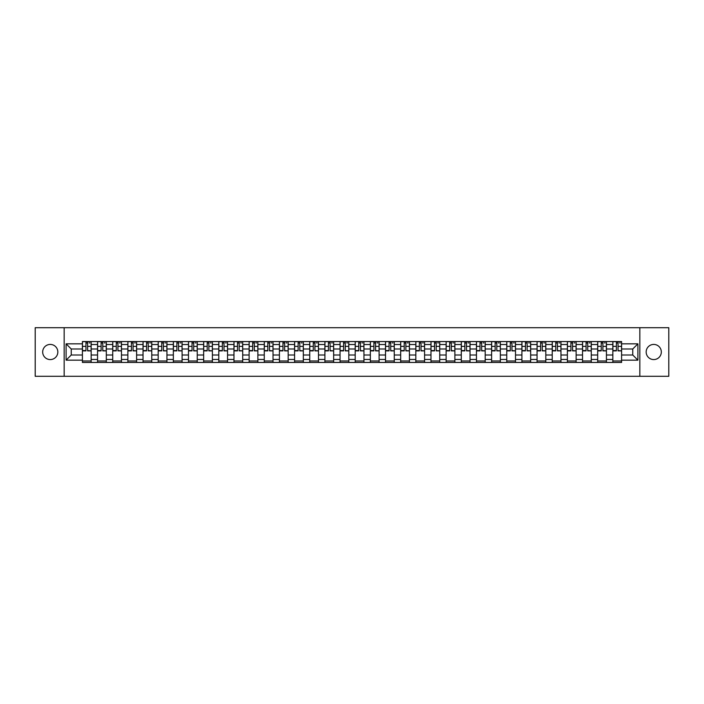 <?xml version="1.0" encoding="UTF-8"?>
<svg xmlns="http://www.w3.org/2000/svg" width="704" height="704" viewBox="0 0 704 704"><rect width="100%" height="100%" fill="white"/><g stroke="black" fill="none" stroke-linecap="round" stroke-linejoin="round"><path stroke-width="1.06" d="M653.743 344.423A7.577 7.577 0 0 0 646.166 352A7.577 7.577 0 0 0 653.743 359.577A7.577 7.577 0 0 0 661.32 352A7.577 7.577 0 0 0 653.743 344.423M50.257 344.423A7.577 7.577 0 0 0 42.68 352A7.577 7.577 0 0 0 50.257 359.577A7.577 7.577 0 0 0 57.834 352A7.577 7.577 0 0 0 50.257 344.423M639.848 376.288L668.8 376.288L668.8 327.712L35.2 327.712L35.2 376.288L639.848 376.288L639.848 327.712M97.566 362.446L97.566 344.52L91.159 344.52L91.159 362.446M91.159 344.52L91.159 341.554M97.566 344.52L97.566 341.554M106.313 341.554L106.313 362.446M112.728 362.446L112.728 341.554M121.466 341.554L121.466 362.446M127.882 362.446L127.882 341.554M136.62 341.554L136.62 362.446M143.035 362.446L143.035 341.554M151.774 341.554L151.774 362.446M158.189 362.446L158.189 341.554M166.936 341.554L166.936 362.446M173.342 362.446L173.342 341.554M182.09 341.554L182.09 362.446M188.496 362.446L188.496 341.554M197.243 341.554L197.243 362.446M203.658 362.446L203.658 341.554M212.397 341.554L212.397 362.446M218.812 362.446L218.812 341.554M227.55 341.554L227.55 362.446M233.966 362.446L233.966 341.554M242.704 341.554L242.704 362.446M249.119 362.446L249.119 341.554M257.866 341.554L257.866 362.446M264.273 362.446L264.273 341.554M273.02 341.554L273.02 362.446M279.426 362.446L279.426 341.554M288.174 341.554L288.174 362.446M294.589 362.446L294.589 341.554M303.327 341.554L303.327 362.446M309.742 362.446L309.742 341.554M318.481 341.554L318.481 362.446M324.896 362.446L324.896 341.554M333.643 341.554L333.643 362.446M340.05 362.446L340.05 341.554M348.797 341.554L348.797 362.446M355.203 362.446L355.203 341.554M363.95 341.554L363.95 362.446M370.357 362.446L370.357 341.554M379.104 341.554L379.104 362.446M385.519 362.446L385.519 341.554M394.258 341.554L394.258 362.446M400.673 362.446L400.673 341.554M409.411 341.554L409.411 362.446M415.826 362.446L415.826 341.554M424.574 341.554L424.574 362.446M430.98 362.446L430.98 341.554M439.727 341.554L439.727 362.446M446.134 362.446L446.134 341.554M454.881 341.554L454.881 362.446M461.296 362.446L461.296 341.554M470.034 341.554L470.034 362.446M476.45 362.446L476.45 341.554M485.188 341.554L485.188 362.446M491.603 362.446L491.603 341.554M500.342 341.554L500.342 362.446M506.757 362.446L506.757 341.554M515.504 341.554L515.504 362.446M521.91 362.446L521.91 341.554M530.658 341.554L530.658 362.446M537.064 362.446L537.064 341.554M545.811 341.554L545.811 362.446M552.226 362.446L552.226 341.554M560.965 341.554L560.965 362.446M567.38 362.446L567.38 341.554M576.118 341.554L576.118 362.446M582.534 362.446L582.534 341.554M591.272 341.554L591.272 362.446M597.687 362.446L597.687 341.554M606.434 341.554L606.434 362.446M612.841 362.446L612.841 341.554M612.841 355.01L606.434 355.01M597.687 355.01L591.272 355.01M582.534 355.01L576.118 355.01M567.38 355.01L560.965 355.01M552.226 355.01L545.811 355.01M537.064 355.01L530.658 355.01M521.91 355.01L515.504 355.01M506.757 355.01L500.342 355.01M491.603 355.01L485.188 355.01M476.45 355.01L470.034 355.01M461.296 355.01L454.881 355.01M446.134 355.01L439.727 355.01M430.98 355.01L424.574 355.01M415.826 355.01L409.411 355.01M400.673 355.01L394.258 355.01M385.519 355.01L379.104 355.01M370.357 355.01L363.95 355.01M355.203 355.01L348.797 355.01M340.05 355.01L333.643 355.01M324.896 355.01L318.481 355.01M309.742 355.01L303.327 355.01M294.589 355.01L288.174 355.01M279.426 355.01L273.02 355.01M264.273 355.01L257.866 355.01M249.119 355.01L242.704 355.01M233.966 355.01L227.55 355.01M218.812 355.01L212.397 355.01M203.658 355.01L197.243 355.01M188.496 355.01L182.09 355.01M173.342 355.01L166.936 355.01M158.189 355.01L151.774 355.01M143.035 355.01L136.62 355.01M127.882 355.01L121.466 355.01M112.728 355.01L106.313 355.01M97.566 355.01L91.159 355.01M612.841 348.99L606.434 348.99M597.687 348.99L591.272 348.99M582.534 348.99L576.118 348.99M567.38 348.99L560.965 348.99M552.226 348.99L545.811 348.99M537.064 348.99L530.658 348.99M521.91 348.99L515.504 348.99M506.757 348.99L500.342 348.99M491.603 348.99L485.188 348.99M476.45 348.99L470.034 348.99M461.296 348.99L454.881 348.99M446.134 348.99L439.727 348.99M430.98 348.99L424.574 348.99M415.826 348.99L409.411 348.99M400.673 348.99L394.258 348.99M385.519 348.99L379.104 348.99M370.357 348.99L363.95 348.99M355.203 348.99L348.797 348.99M340.05 348.99L333.643 348.99M324.896 348.99L318.481 348.99M309.742 348.99L303.327 348.99M294.589 348.99L288.174 348.99M279.426 348.99L273.02 348.99M264.273 348.99L257.866 348.99M249.119 348.99L242.704 348.99M233.966 348.99L227.55 348.99M218.812 348.99L212.397 348.99M203.658 348.99L197.243 348.99M188.496 348.99L182.09 348.99M173.342 348.99L166.936 348.99M158.189 348.99L151.774 348.99M143.035 348.99L136.62 348.99M127.882 348.99L121.466 348.99M112.728 348.99L106.313 348.99M97.566 348.99L91.159 348.99M71.245 355.01L82.412 355.01L82.412 348.99L71.245 348.99L71.245 355.01L66.097 360.158L66.097 343.842L82.412 343.842L82.412 348.99M621.588 348.99L621.588 355.01L632.755 355.01L632.755 348.99L621.588 348.99L621.588 341.554L82.412 341.554L82.412 343.842M621.588 343.842L637.903 343.842L637.903 360.158L621.588 360.158L621.588 355.01M82.412 355.01L82.412 362.446L621.588 362.446L621.588 360.158M82.412 360.158L66.097 360.158M64.152 376.288L64.152 327.712M91.159 360.985L82.412 360.985M85.958 343.015L87.613 343.015M106.313 360.985L97.566 360.985M101.112 343.015L102.766 343.015M121.466 360.985L112.728 360.985M116.274 343.015L117.92 343.015M136.62 360.985L127.882 360.985M131.428 343.015L133.074 343.015M151.774 360.985L143.035 360.985M146.582 343.015L148.236 343.015M166.936 360.985L158.189 360.985M161.735 343.015L163.39 343.015M182.09 360.985L173.342 360.985M176.889 343.015L178.543 343.015M197.243 360.985L188.496 360.985M192.042 343.015L193.697 343.015M212.397 360.985L203.658 360.985M207.205 343.015L208.85 343.015M227.55 360.985L218.812 360.985M222.358 343.015L224.004 343.015M242.704 360.985L233.966 360.985M237.512 343.015L239.166 343.015M257.866 360.985L249.119 360.985M252.666 343.015L254.32 343.015M273.02 360.985L264.273 360.985M267.819 343.015L269.474 343.015M288.174 360.985L279.426 360.985M282.973 343.015L284.627 343.015M303.327 360.985L294.589 360.985M298.135 343.015L299.781 343.015M318.481 360.985L309.742 360.985M313.289 343.015L314.934 343.015M333.643 360.985L324.896 360.985M328.442 343.015L330.097 343.015M348.797 360.985L340.05 360.985M343.596 343.015L345.25 343.015M363.95 360.985L355.203 360.985M358.75 343.015L360.404 343.015M379.104 360.985L370.357 360.985M373.903 343.015L375.558 343.015M394.258 360.985L385.519 360.985M389.066 343.015L390.711 343.015M409.411 360.985L400.673 360.985M404.219 343.015L405.865 343.015M424.574 360.985L415.826 360.985M419.373 343.015L421.027 343.015M439.727 360.985L430.98 360.985M434.526 343.015L436.181 343.015M454.881 360.985L446.134 360.985M449.68 343.015L451.334 343.015M470.034 360.985L461.296 360.985M464.834 343.015L466.488 343.015M485.188 360.985L476.45 360.985M479.996 343.015L481.642 343.015M500.342 360.985L491.603 360.985M495.15 343.015L496.795 343.015M515.504 360.985L506.757 360.985M510.303 343.015L511.958 343.015M530.658 360.985L521.91 360.985M525.457 343.015L527.111 343.015M545.811 360.985L537.064 360.985M540.61 343.015L542.265 343.015M560.965 360.985L552.226 360.985M555.764 343.015L557.418 343.015M576.118 360.985L567.38 360.985M570.926 343.015L572.572 343.015M591.272 360.985L582.534 360.985M586.08 343.015L587.726 343.015M606.434 360.985L597.687 360.985M601.234 343.015L602.888 343.015M621.588 360.985L612.841 360.985M616.387 343.015L618.042 343.015M66.097 343.842L71.245 348.99M632.755 355.01L637.903 360.158M632.755 348.99L637.903 343.842M87.613 350.548L91.106 350.882L87.613 350.882L87.613 341.651L91.106 341.651L89.162 341.651M91.106 350.548L91.106 341.651M85.958 342.918L87.613 342.918M89.162 342.918L89.848 342.918M89.021 341.651L82.465 341.651L82.465 350.882L85.958 350.882L85.958 341.651L84.55 341.651M102.766 350.548L106.26 350.882L102.766 350.882L102.766 341.651L106.26 341.651L104.324 341.651M106.26 350.548L106.26 341.651M101.112 342.918L102.766 342.918M104.324 342.918L105.002 342.918M104.174 341.651L97.618 341.651L97.618 350.882L101.112 350.882L101.112 341.651L99.704 341.651M117.92 350.548L121.422 350.882L117.92 350.882L117.92 341.651L121.422 341.651L119.478 341.651M121.422 350.548L121.422 341.651M116.274 342.918L117.92 342.918M119.478 342.918L120.155 342.918M119.328 341.651L112.772 341.651L112.772 350.882L116.274 350.882L116.274 341.651L114.858 341.651M133.074 350.548L136.576 350.882L133.074 350.882L133.074 341.651L136.576 341.651L134.631 341.651M136.576 350.548L136.576 341.651M131.428 342.918L133.074 342.918M134.631 342.918L135.309 342.918M134.482 341.651L127.926 341.651L127.926 350.882L131.428 350.882L131.428 341.651L130.02 341.651M148.236 350.548L151.73 350.882L148.236 350.882L148.236 341.651L151.73 341.651L149.785 341.651M151.73 350.548L151.73 341.651M146.582 342.918L148.236 342.918M149.785 342.918L150.462 342.918M149.644 341.651L143.079 341.651L143.079 350.882L146.582 350.882L146.582 341.651L145.174 341.651M163.39 350.548L166.883 350.882L163.39 350.882L163.39 341.651L166.883 341.651L164.938 341.651M166.883 350.548L166.883 341.651M161.735 342.918L163.39 342.918M164.938 342.918L165.625 342.918M164.798 341.651L158.242 341.651L158.242 350.882L161.735 350.882L161.735 341.651L160.327 341.651M178.543 350.548L182.037 350.882L178.543 350.882L178.543 341.651L182.037 341.651L180.101 341.651M182.037 350.548L182.037 341.651M176.889 342.918L178.543 342.918M180.101 342.918L180.778 342.918M179.951 341.651L173.395 341.651L173.395 350.882L176.889 350.882L176.889 341.651L175.481 341.651M193.697 350.548L197.19 350.882L193.697 350.882L193.697 341.651L197.19 341.651L195.254 341.651M197.19 350.548L197.19 341.651M192.042 342.918L193.697 342.918M195.254 342.918L195.932 342.918M195.105 341.651L188.549 341.651L188.549 350.882L192.042 350.882L192.042 341.651L190.634 341.651M208.85 350.548L212.353 350.882L208.85 350.882L208.85 341.651L212.353 341.651L210.408 341.651M212.353 350.548L212.353 341.651M207.205 342.918L208.85 342.918M210.408 342.918L211.086 342.918M210.258 341.651L203.702 341.651L203.702 350.882L207.205 350.882L207.205 341.651L205.788 341.651M224.004 350.548L227.506 350.882L224.004 350.882L224.004 341.651L227.506 341.651L225.562 341.651M227.506 350.548L227.506 341.651M222.358 342.918L224.004 342.918M225.562 342.918L226.239 342.918M225.412 341.651L218.856 341.651L218.856 350.882L222.358 350.882L222.358 341.651L220.95 341.651M239.166 350.548L242.66 350.882L239.166 350.882L239.166 341.651L242.66 341.651L240.715 341.651M242.66 350.548L242.66 341.651M237.512 342.918L239.166 342.918M240.715 342.918L241.393 342.918M240.574 341.651L234.01 341.651L234.01 350.882L237.512 350.882L237.512 341.651L236.104 341.651M254.32 350.548L257.814 350.882L254.32 350.882L254.32 341.651L257.814 341.651L255.869 341.651M257.814 350.548L257.814 341.651M252.666 342.918L254.32 342.918M255.869 342.918L256.555 342.918M255.728 341.651L249.172 341.651L249.172 350.882L252.666 350.882L252.666 341.651L251.258 341.651M269.474 350.548L272.967 350.882L269.474 350.882L269.474 341.651L272.967 341.651L271.031 341.651M272.967 350.548L272.967 341.651M267.819 342.918L269.474 342.918M271.031 342.918L271.709 342.918M270.882 341.651L264.326 341.651L264.326 350.882L267.819 350.882L267.819 341.651L266.411 341.651M284.627 350.548L288.121 350.882L284.627 350.882L284.627 341.651L288.121 341.651L286.185 341.651M288.121 350.548L288.121 341.651M282.973 342.918L284.627 342.918M286.185 342.918L286.862 342.918M286.035 341.651L279.479 341.651L279.479 350.882L282.973 350.882L282.973 341.651L281.565 341.651M299.781 350.548L303.283 350.882L299.781 350.882L299.781 341.651L303.283 341.651L301.338 341.651M303.283 350.548L303.283 341.651M298.135 342.918L299.781 342.918M301.338 342.918L302.016 342.918M301.189 341.651L294.633 341.651L294.633 350.882L298.135 350.882L298.135 341.651L296.718 341.651M314.934 350.548L318.437 350.882L314.934 350.882L314.934 341.651L318.437 341.651L316.492 341.651M318.437 350.548L318.437 341.651M313.289 342.918L314.934 342.918M316.492 342.918L317.17 342.918M316.342 341.651L309.786 341.651L309.786 350.882L313.289 350.882L313.289 341.651L311.881 341.651M330.097 350.548L333.59 350.882L330.097 350.882L330.097 341.651L333.59 341.651L331.646 341.651M333.59 350.548L333.59 341.651M328.442 342.918L330.097 342.918M331.646 342.918L332.323 342.918M331.505 341.651L324.94 341.651L324.94 350.882L328.442 350.882L328.442 341.651L327.034 341.651M345.25 350.548L348.744 350.882L345.25 350.882L345.25 341.651L348.744 341.651L346.799 341.651M348.744 350.548L348.744 341.651M343.596 342.918L345.25 342.918M346.799 342.918L347.486 342.918M346.658 341.651L340.102 341.651L340.102 350.882L343.596 350.882L343.596 341.651L342.188 341.651M360.404 350.548L363.898 350.882L360.404 350.882L360.404 341.651L363.898 341.651L361.962 341.651M363.898 350.548L363.898 341.651M358.75 342.918L360.404 342.918M361.962 342.918L362.639 342.918M361.812 341.651L355.256 341.651L355.256 350.882L358.75 350.882L358.75 341.651L357.342 341.651M375.558 350.548L379.06 350.882L375.558 350.882L375.558 341.651L379.06 341.651L377.115 341.651M379.06 350.548L379.06 341.651M373.903 342.918L375.558 342.918M377.115 342.918L377.793 342.918M376.966 341.651L370.41 341.651L370.41 350.882L373.903 350.882L373.903 341.651L372.495 341.651M390.711 350.548L394.214 350.882L390.711 350.882L390.711 341.651L394.214 341.651L392.269 341.651M394.214 350.548L394.214 341.651M389.066 342.918L390.711 342.918M392.269 342.918L392.946 342.918M392.119 341.651L385.563 341.651L385.563 350.882L389.066 350.882L389.066 341.651L387.658 341.651M405.865 350.548L409.367 350.882L405.865 350.882L405.865 341.651L409.367 341.651L407.422 341.651M409.367 350.548L409.367 341.651M404.219 342.918L405.865 342.918M407.422 342.918L408.1 342.918M407.282 341.651L400.717 341.651L400.717 350.882L404.219 350.882L404.219 341.651L402.811 341.651M421.027 350.548L424.521 350.882L421.027 350.882L421.027 341.651L424.521 341.651L422.576 341.651M424.521 350.548L424.521 341.651M419.373 342.918L421.027 342.918M422.576 342.918L423.262 342.918M422.435 341.651L415.879 341.651L415.879 350.882L419.373 350.882L419.373 341.651L417.965 341.651M436.181 350.548L439.674 350.882L436.181 350.882L436.181 341.651L439.674 341.651L437.73 341.651M439.674 350.548L439.674 341.651M434.526 342.918L436.181 342.918M437.73 342.918L438.416 342.918M437.589 341.651L431.033 341.651L431.033 350.882L434.526 350.882L434.526 341.651L433.118 341.651M451.334 350.548L454.828 350.882L451.334 350.882L451.334 341.651L454.828 341.651L452.892 341.651M454.828 350.548L454.828 341.651M449.68 342.918L451.334 342.918M452.892 342.918L453.57 342.918M452.742 341.651L446.186 341.651L446.186 350.882L449.68 350.882L449.68 341.651L448.272 341.651M466.488 350.548L469.99 350.882L466.488 350.882L466.488 341.651L469.99 341.651L468.046 341.651M469.99 350.548L469.99 341.651M464.834 342.918L466.488 342.918M468.046 342.918L468.723 342.918M467.896 341.651L461.34 341.651L461.34 350.882L464.834 350.882L464.834 341.651L463.426 341.651M481.642 350.548L485.144 350.882L481.642 350.882L481.642 341.651L485.144 341.651L483.199 341.651M485.144 350.548L485.144 341.651M479.996 342.918L481.642 342.918M483.199 342.918L483.877 342.918M483.05 341.651L476.494 341.651L476.494 350.882L479.996 350.882L479.996 341.651L478.588 341.651M496.795 350.548L500.298 350.882L496.795 350.882L496.795 341.651L500.298 341.651L498.353 341.651M500.298 350.548L500.298 341.651M495.15 342.918L496.795 342.918M498.353 342.918L499.03 342.918M498.212 341.651L491.647 341.651L491.647 350.882L495.15 350.882L495.15 341.651L493.742 341.651M511.958 350.548L515.451 350.882L511.958 350.882L511.958 341.651L515.451 341.651L513.506 341.651M515.451 350.548L515.451 341.651M510.303 342.918L511.958 342.918M513.506 342.918L514.193 342.918M513.366 341.651L506.81 341.651L506.81 350.882L510.303 350.882L510.303 341.651L508.895 341.651M527.111 350.548L530.605 350.882L527.111 350.882L527.111 341.651L530.605 341.651L528.66 341.651M530.605 350.548L530.605 341.651M525.457 342.918L527.111 342.918M528.66 342.918L529.346 342.918M528.519 341.651L521.963 341.651L521.963 350.882L525.457 350.882L525.457 341.651L524.049 341.651M542.265 350.548L545.758 350.882L542.265 350.882L542.265 341.651L545.758 341.651L543.822 341.651M545.758 350.548L545.758 341.651M540.61 342.918L542.265 342.918M543.822 342.918L544.5 342.918M543.673 341.651L537.117 341.651L537.117 350.882L540.61 350.882L540.61 341.651L539.202 341.651M557.418 350.548L560.921 350.882L557.418 350.882L557.418 341.651L560.921 341.651L558.976 341.651M560.921 350.548L560.921 341.651M555.764 342.918L557.418 342.918M558.976 342.918L559.654 342.918M558.826 341.651L552.27 341.651L552.27 350.882L555.764 350.882L555.764 341.651L554.356 341.651M572.572 350.548L576.074 350.882L572.572 350.882L572.572 341.651L576.074 341.651L574.13 341.651M576.074 350.548L576.074 341.651M570.926 342.918L572.572 342.918M574.13 342.918L574.807 342.918M573.98 341.651L567.424 341.651L567.424 350.882L570.926 350.882L570.926 341.651L569.518 341.651M587.726 350.548L591.228 350.882L587.726 350.882L587.726 341.651L591.228 341.651L589.283 341.651M591.228 350.548L591.228 341.651M586.08 342.918L587.726 342.918M589.283 342.918L589.961 342.918M589.142 341.651L582.578 341.651L582.578 350.882L586.08 350.882L586.08 341.651L584.672 341.651M602.888 350.548L606.382 350.882L602.888 350.882L602.888 341.651L606.382 341.651L604.437 341.651M606.382 350.548L606.382 341.651M601.234 342.918L602.888 342.918M604.437 342.918L605.123 342.918M604.296 341.651L597.74 341.651L597.74 350.882L601.234 350.882L601.234 341.651L599.826 341.651M618.042 350.548L621.535 350.882L618.042 350.882L618.042 341.651L621.535 341.651L619.59 341.651M621.535 350.548L621.535 341.651M616.387 342.918L618.042 342.918M619.59 342.918L620.277 342.918M619.45 341.651L612.894 341.651L612.894 350.882L616.387 350.882L616.387 341.651L614.979 341.651M597.687 344.52L591.272 344.52M582.534 344.52L576.118 344.52M567.38 344.52L560.965 344.52M552.226 344.52L545.811 344.52M537.064 344.52L530.658 344.52M521.91 344.52L515.504 344.52M506.757 344.52L500.342 344.52M491.603 344.52L485.188 344.52M476.45 344.52L470.034 344.52M461.296 344.52L454.881 344.52M446.134 344.52L439.727 344.52M430.98 344.52L424.574 344.52M415.826 344.52L409.411 344.52M400.673 344.52L394.258 344.52M385.519 344.52L379.104 344.52M370.357 344.52L363.95 344.52M355.203 344.52L348.797 344.52M340.05 344.52L333.643 344.52M324.896 344.52L318.481 344.52M309.742 344.52L303.327 344.52M294.589 344.52L288.174 344.52M279.426 344.52L273.02 344.52M264.273 344.52L257.866 344.52M249.119 344.52L242.704 344.52M233.966 344.52L227.55 344.52M218.812 344.52L212.397 344.52M203.658 344.52L197.243 344.52M188.496 344.52L182.09 344.52M173.342 344.52L166.936 344.52M158.189 344.52L151.774 344.52M143.035 344.52L136.62 344.52M127.882 344.52L121.466 344.52M112.728 344.52L106.313 344.52M612.841 344.52L606.434 344.52M597.687 359.48L591.272 359.48M582.534 359.48L576.118 359.48M567.38 359.48L560.965 359.48M552.226 359.48L545.811 359.48M537.064 359.48L530.658 359.48M521.91 359.48L515.504 359.48M506.757 359.48L500.342 359.48M491.603 359.48L485.188 359.48M476.45 359.48L470.034 359.48M461.296 359.48L454.881 359.48M446.134 359.48L439.727 359.48M430.98 359.48L424.574 359.48M415.826 359.48L409.411 359.48M400.673 359.48L394.258 359.48M385.519 359.48L379.104 359.48M370.357 359.48L363.95 359.48M355.203 359.48L348.797 359.48M340.05 359.48L333.643 359.48M324.896 359.48L318.481 359.48M309.742 359.48L303.327 359.48M294.589 359.48L288.174 359.48M279.426 359.48L273.02 359.48M264.273 359.48L257.866 359.48M249.119 359.48L242.704 359.48M233.966 359.48L227.55 359.48M218.812 359.48L212.397 359.48M203.658 359.48L197.243 359.48M188.496 359.48L182.09 359.48M173.342 359.48L166.936 359.48M158.189 359.48L151.774 359.48M143.035 359.48L136.62 359.48M127.882 359.48L121.466 359.48M112.728 359.48L106.313 359.48M97.566 359.48L91.159 359.48M612.841 359.48L606.434 359.48M87.613 346.368L91.106 346.368M82.465 350.548L85.958 350.548M82.465 346.368L85.958 346.368M102.766 346.368L106.26 346.368M97.618 350.548L101.112 350.548M97.618 346.368L101.112 346.368M117.92 346.368L121.422 346.368M112.772 350.548L116.274 350.548M112.772 346.368L116.274 346.368M133.074 346.368L136.576 346.368M127.926 350.548L131.428 350.548M127.926 346.368L131.428 346.368M148.236 346.368L151.73 346.368M143.079 350.548L146.582 350.548M143.079 346.368L146.582 346.368M163.39 346.368L166.883 346.368M158.242 350.548L161.735 350.548M158.242 346.368L161.735 346.368M178.543 346.368L182.037 346.368M173.395 350.548L176.889 350.548M173.395 346.368L176.889 346.368M193.697 346.368L197.19 346.368M188.549 350.548L192.042 350.548M188.549 346.368L192.042 346.368M208.85 346.368L212.353 346.368M203.702 350.548L207.205 350.548M203.702 346.368L207.205 346.368M224.004 346.368L227.506 346.368M218.856 350.548L222.358 350.548M218.856 346.368L222.358 346.368M239.166 346.368L242.66 346.368M234.01 350.548L237.512 350.548M234.01 346.368L237.512 346.368M254.32 346.368L257.814 346.368M249.172 350.548L252.666 350.548M249.172 346.368L252.666 346.368M269.474 346.368L272.967 346.368M264.326 350.548L267.819 350.548M264.326 346.368L267.819 346.368M284.627 346.368L288.121 346.368M279.479 350.548L282.973 350.548M279.479 346.368L282.973 346.368M299.781 346.368L303.283 346.368M294.633 350.548L298.135 350.548M294.633 346.368L298.135 346.368M314.934 346.368L318.437 346.368M309.786 350.548L313.289 350.548M309.786 346.368L313.289 346.368M330.097 346.368L333.59 346.368M324.94 350.548L328.442 350.548M324.94 346.368L328.442 346.368M345.25 346.368L348.744 346.368M340.102 350.548L343.596 350.548M340.102 346.368L343.596 346.368M360.404 346.368L363.898 346.368M355.256 350.548L358.75 350.548M355.256 346.368L358.75 346.368M375.558 346.368L379.06 346.368M370.41 350.548L373.903 350.548M370.41 346.368L373.903 346.368M390.711 346.368L394.214 346.368M385.563 350.548L389.066 350.548M385.563 346.368L389.066 346.368M405.865 346.368L409.367 346.368M400.717 350.548L404.219 350.548M400.717 346.368L404.219 346.368M421.027 346.368L424.521 346.368M415.879 350.548L419.373 350.548M415.879 346.368L419.373 346.368M436.181 346.368L439.674 346.368M431.033 350.548L434.526 350.548M431.033 346.368L434.526 346.368M451.334 346.368L454.828 346.368M446.186 350.548L449.68 350.548M446.186 346.368L449.68 346.368M466.488 346.368L469.99 346.368M461.34 350.548L464.834 350.548M461.34 346.368L464.834 346.368M481.642 346.368L485.144 346.368M476.494 350.548L479.996 350.548M476.494 346.368L479.996 346.368M496.795 346.368L500.298 346.368M491.647 350.548L495.15 350.548M491.647 346.368L495.15 346.368M511.958 346.368L515.451 346.368M506.81 350.548L510.303 350.548M506.81 346.368L510.303 346.368M527.111 346.368L530.605 346.368M521.963 350.548L525.457 350.548M521.963 346.368L525.457 346.368M542.265 346.368L545.758 346.368M537.117 350.548L540.61 350.548M537.117 346.368L540.61 346.368M557.418 346.368L560.921 346.368M552.27 350.548L555.764 350.548M552.27 346.368L555.764 346.368M572.572 346.368L576.074 346.368M567.424 350.548L570.926 350.548M567.424 346.368L570.926 346.368M587.726 346.368L591.228 346.368M582.578 350.548L586.08 350.548M582.578 346.368L586.08 346.368M602.888 346.368L606.382 346.368M597.74 350.548L601.234 350.548M597.74 346.368L601.234 346.368M618.042 346.368L621.535 346.368M612.894 350.548L616.387 350.548M612.894 346.368L616.387 346.368"/></g></svg>
